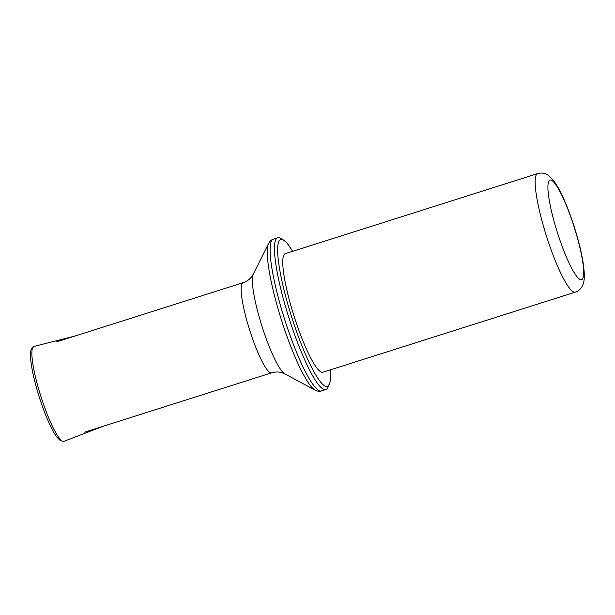 <?xml version="1.0" encoding="UTF-8"?>
<svg xmlns="http://www.w3.org/2000/svg" width="615" height="615" viewBox="0 0 615 615"><rect width="100%" height="100%" fill="white"/><g stroke="black" fill="none" stroke-linecap="round" stroke-linejoin="round"><path stroke-width="0.92" d="M537.656 173.591L285.252 253.664A62.192 10.509 72.4 0 0 291.279 307A62.192 10.509 72.4 0 0 322.86 372.229L575.271 292.156A62.192 10.509 -107.6 0 1 543.683 226.927A62.192 10.509 -107.6 0 1 537.656 173.591C540.869 172.738 543.768 172.953 546.351 174.237L548.288 175.337L553.169 180.018C559.919 188.851 566.907 204.334 574.133 226.474C578.554 240.388 581.613 252.85 583.297 263.866C584.927 275.874 584.404 280.84 582.989 284.499L582.044 286.536C580.683 289.111 578.431 290.98 575.271 292.156M103.42 426.187L64.037 441.286A49.754 8.402 -107.6 0 1 64.014 441.293A49.754 8.402 -107.6 0 1 38.776 389.441A49.754 8.402 -107.6 0 1 38.684 389.134A49.754 8.402 -107.6 0 1 33.933 346.453A49.754 8.402 -107.6 0 1 33.948 346.445L74.838 336.082M84.639 432.145L271.607 372.828A47.263 7.987 -107.6 0 1 247.599 323.259A47.263 7.987 -107.6 0 1 243.025 282.723L56.057 342.04M271.607 372.828C275.374 371.744 278.872 371.714 282.101 372.752L284.883 373.905A53.098 8.971 -107.6 0 1 259.622 318.509A53.098 8.971 -107.6 0 1 253.249 274.19L268.632 243.417C269.824 241.18 271.384 239.773 273.306 239.189A79.604 13.453 -107.6 0 0 281.017 307.454A79.604 13.453 -107.6 0 0 321.453 390.948C319.539 391.578 317.455 391.325 315.195 390.187A78.151 13.207 -107.6 0 1 278.011 308.645A78.151 13.207 -107.6 0 1 268.632 243.417M330.301 369.869L330.44 380.969L327.403 388.68L325.789 389.564A79.604 13.453 -107.6 0 1 285.36 306.078A79.604 13.453 -107.6 0 1 277.649 237.813L273.306 239.189M330.209 369.899A77.121 13.03 -107.6 0 1 317.54 377.81A77.121 13.03 -107.6 0 1 288.212 305.578A77.121 13.03 -107.6 0 1 292.594 251.335M555.076 224.913A52.244 8.825 -107.6 0 1 558.781 189.435A52.244 8.825 -107.6 0 1 583.581 275.374A52.244 8.825 -107.6 0 1 555.076 224.913M243.025 282.723C246.723 281.439 249.598 279.448 251.643 276.742L253.249 274.19M284.883 373.905L315.195 390.187M325.789 389.564L321.453 390.948M277.649 237.813L279.487 237.605L286.375 242.133L292.686 251.304M64.014 441.293L60.332 440.671L56.918 437.211C50.099 427.994 41.835 406.669 37.131 390.033C33.725 378.156 31.596 368.154 30.75 360.013C30.227 355.086 30.404 351.434 31.28 349.059L33.933 346.453"/></g></svg>
